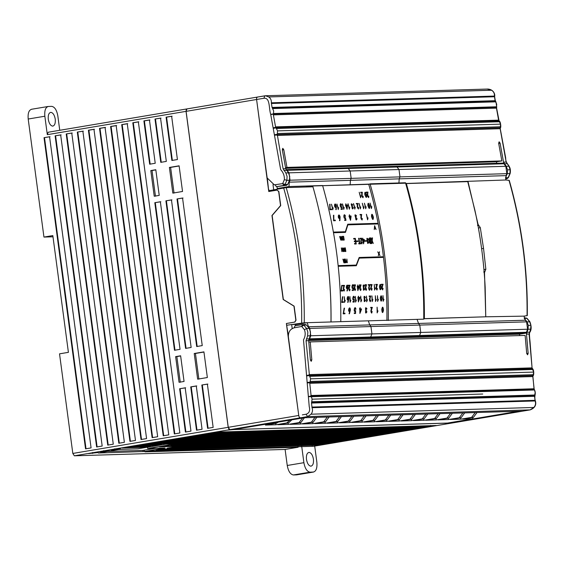 <?xml version="1.0" encoding="UTF-8"?>
<svg xmlns="http://www.w3.org/2000/svg" width="564" height="564" viewBox="0 0 564 564"><rect width="100%" height="100%" fill="white"/><g stroke="black" fill="none" stroke-linecap="round" stroke-linejoin="round"><path stroke-width="0.85" d="M353.776 239.066L353.67 238.445L355.362 238.389L356.251 243.979L354.636 244.029L354.544 243.408L355.771 243.366L355.503 241.639L354.375 241.667L354.277 241.047L355.405 241.018L355.087 239.023L353.776 239.066M371.845 240.849L370.59 237.93L370.992 237.916L371.923 240.186L372.12 237.888L372.515 237.874L372.212 240.835L373.312 243.465L372.12 241.462L371.958 243.507L371.556 243.514L371.845 240.849M371.161 243.528C370.054 243.874 369.328 242.95 368.962 240.772C368.659 238.635 369.096 237.698 370.273 237.938L371.161 243.528M369.364 240.757L369.998 238.572L370.682 242.922L369.364 240.757M367.39 241.011C366.452 238.015 366.79 237.493 368.405 239.439L368.123 239.545C366.875 238.614 366.811 239.016 367.932 240.772L367.996 241.195C367.481 242.88 367.65 243.19 368.496 242.132L368.807 242.217C367.897 244.24 367.425 243.838 367.39 241.011M364.746 241.258L364.661 240.736L366.551 240.68L366.635 241.202L364.746 241.258M362.765 238.198L362.969 239.439L364.245 239.404L364.337 239.961L363.59 243.824L362.257 239.46L362.652 239.453L362.765 238.198M363.061 239.996L363.984 239.968L363.463 242.576L363.061 239.996M361.771 238.234L361.792 238.361C361.207 239.488 360.847 245.072 362.173 242.323L361.905 243.909C360.615 242.739 360.445 241.047 361.39 238.833L360.192 238.868L360.1 238.283L361.771 238.234M358.838 243.902L358.739 243.281L359.402 243.26L358.612 238.29L359 238.283L359.783 243.246L360.445 243.225L360.544 243.845L358.838 243.902M356.251 241.512L356.166 240.99L358.055 240.934L358.14 241.455L356.251 241.512M372.395 307.429L370.717 307.345L370.724 307.944L371.923 307.909C370.654 310.179 370.576 311.913 371.69 313.112L372.191 311.483C370.47 314.296 371.641 308.578 372.395 307.429M377.478 311.765L377.09 307.154L377.154 312.914L378.014 310.905L377.478 311.765M383.513 310.186C383.062 306.421 382.477 306.167 381.757 309.439C382.159 313.33 382.744 313.584 383.513 310.186M383.167 310.397C382.639 312.696 382.272 312.428 382.082 309.594C382.582 307.042 382.942 307.309 383.167 310.397M360.17 308.938L360.156 307.662L359.458 308.959L359.867 309.516L359.895 313.436L361.461 309.467L361.454 308.896L360.17 308.938M360.206 312.153L360.184 309.502L361.108 309.474L360.206 312.153M365.486 297.503C364.111 295.515 363.709 296.051 364.281 299.11C363.97 301.987 364.393 302.396 365.542 300.337L365.246 300.245C364.274 301.324 364.147 301.007 364.866 299.287L364.852 298.857C363.949 297.073 364.062 296.657 365.19 297.609L365.486 297.503M366.952 300.633L366.459 296.037L366.649 301.775L367.474 299.78L366.952 300.633M370.865 296.037L369.187 295.959L369.209 296.558L370.407 296.516C369.187 298.779 369.152 300.506 370.294 301.698L370.759 300.083C369.103 302.882 370.139 297.186 370.865 296.037M372.416 300.464L371.923 295.874L372.12 301.613L372.938 299.611L372.416 300.464M375.807 300.365L375.314 295.769L375.511 301.507L376.329 299.512L375.807 300.365M377.929 300.295L377.436 295.705L377.633 301.444L378.451 299.449L377.929 300.295M382.054 298.786C381.518 295.028 380.926 294.782 380.277 298.039C380.778 301.916 381.37 302.17 382.054 298.786M381.715 298.998C381.243 301.282 380.869 301.014 380.608 298.194C381.052 295.649 381.419 295.917 381.715 298.998M383.442 300.168L382.956 295.571L383.146 301.31L383.964 299.315L383.442 300.168M358.584 297.447L358.535 296.178L357.872 297.468L358.415 301.923L359.881 297.975L359.86 297.404L358.584 297.447M358.69 300.647L358.605 298.011L359.529 297.982L358.69 300.647M361.214 300.704L360.72 296.114L360.918 301.853L361.736 299.858L361.214 300.704M381.229 287.407C380.594 283.657 379.995 283.41 379.431 286.66C380.016 290.523 380.615 290.77 381.229 287.407M380.89 287.612C380.467 289.889 380.094 289.628 379.762 286.815C380.143 284.277 380.517 284.545 380.89 287.612M383.118 284.305L381.433 284.221L381.468 284.82L382.667 284.785C381.504 287.027 381.511 288.747 382.674 289.938L383.104 288.331C381.525 291.116 382.406 285.483 383.118 284.305M374.834 288.979L374.235 284.404L374.566 290.122L375.342 288.133L374.834 288.979M377.429 284.439L375.744 284.362L375.786 284.954L376.978 284.919C375.814 287.168 375.821 288.888 376.992 290.079L377.415 288.465C375.821 291.264 376.731 285.588 377.429 284.439M370.005 284.665L368.327 284.58L368.362 285.18L369.554 285.144C368.398 287.393 368.405 289.113 369.568 290.305L369.998 288.69C368.405 291.489 369.307 285.807 370.005 284.665M372.134 284.601L370.449 284.517L370.485 285.116L371.683 285.081C370.52 287.33 370.527 289.043 371.69 290.241L372.12 288.627C370.527 291.419 371.429 285.744 372.134 284.601M364.605 286.124C363.195 284.143 362.807 284.672 363.442 287.725C363.195 290.594 363.632 291.003 364.739 288.951L364.436 288.86C363.484 289.938 363.35 289.621 364.034 287.908L364.006 287.478C363.061 285.694 363.167 285.278 364.316 286.237L364.605 286.124M366.621 284.771L364.936 284.686L364.971 285.285L366.163 285.25C365.007 287.492 365.014 289.212 366.177 290.404L366.607 288.796C365.014 291.588 365.923 285.913 366.621 284.771M357.921 286.159L357.844 284.898L357.611 286.174L357.209 286.181L357.858 290.622L359.233 286.688L359.197 286.124L357.921 286.159M358.105 289.353L357.957 286.724L358.887 286.695L358.105 289.353M361.101 284.933L359.423 284.855L359.458 285.447L360.65 285.412C359.494 287.661 359.494 289.381 360.664 290.573L361.094 288.958C359.501 291.757 360.403 286.075 361.101 284.933M350.413 309.918C349.969 304.313 347.015 312.033 349.75 311.525L349.067 313.76L349.447 313.746L350.413 309.918M349.884 308.825C350.526 313.859 347.509 308.007 349.884 308.825M355.644 309.375L355.94 309.199C354.848 304.229 352.902 312.935 355.482 311.42L355.327 312.865L354.262 312.9L354.27 313.499L355.581 313.464L355.588 310.51C353.868 312.985 354.693 305.702 355.644 309.375M344.505 308.134L344.139 308.148L343.173 313.838L344.949 313.781L344.942 313.182L343.518 313.224L344.505 308.134M348.926 298.518C348.348 292.935 345.577 300.633 348.305 300.126L347.671 302.346L348.051 302.339L348.926 298.518M348.376 297.432C349.13 302.452 345.979 296.615 348.376 297.432M350.378 301.134L349.884 296.537L350.075 302.276L350.9 300.281L350.378 301.134M354.227 297.975L354.516 297.799C353.311 292.843 351.569 301.528 354.114 300.013L353.995 301.458L352.93 301.486L352.951 302.085L354.255 302.05L354.199 299.11C352.535 301.571 353.184 294.323 354.227 297.975M355.884 300.964L355.39 296.375L355.588 302.107L356.406 300.111L355.884 300.964M342.905 296.749L342.538 296.763L341.706 302.431L343.476 302.374L343.462 301.775L342.038 301.818L342.905 296.749M344.823 301.296L344.336 296.706L344.526 302.445L345.344 300.45L344.823 301.296M353.367 286.406L353.656 286.23C352.331 281.295 350.801 289.945 353.304 288.437L353.219 289.868L352.155 289.903L352.19 290.502L353.501 290.46L353.367 287.534C351.767 289.988 352.239 282.761 353.367 286.406M355.567 284.905L353.882 284.827L353.924 285.419L355.116 285.384C353.959 287.633 353.966 289.353 355.13 290.545L355.56 288.93C353.966 291.729 354.869 286.054 355.567 284.905M348.101 287.139C347.389 281.577 344.794 289.247 347.509 288.74L346.93 290.953L347.311 290.939L348.101 287.139M347.516 286.061C348.39 291.066 345.105 285.229 347.516 286.061M350.075 285.271L348.397 285.187L348.432 285.786L349.624 285.744C348.467 287.993 348.467 289.713 349.638 290.904L350.068 289.297C348.474 292.089 349.377 286.413 350.075 285.271M342.08 285.377L341.713 285.384L341.016 291.031L342.785 290.982L342.757 290.382L341.326 290.425L342.08 285.377M344.576 285.433L342.891 285.349L342.933 285.948L344.125 285.913C342.968 288.162 342.968 289.875 344.139 291.073L344.569 289.459C342.975 292.258 343.878 286.575 344.576 285.433M366.967 308.896C365.641 306.901 365.225 307.443 365.726 310.51C365.345 313.401 365.761 313.81 366.96 311.744L366.663 311.652C365.669 312.738 365.55 312.414 366.304 310.693L366.304 310.256C365.444 308.466 365.564 308.05 366.671 309.009L366.967 308.896M338.217 266.271L356.314 265.729L359.247 258.115L383.52 257.381L383.435 256.74L359.169 257.473L356.251 265.08L338.153 265.63M333.507 232.742L345.464 232.382L347.861 224.86L378.247 223.943L378.127 223.309L347.734 224.225L345.351 231.741L333.394 232.1M344.667 262.838L344.759 260.434L345.224 262.824L345.358 260.42L346.021 262.796L345.337 259.01L345.246 261.83L344.477 259.038L344.667 262.838M346.014 261.654L347.304 262.761L346.867 259.01L346.789 260.483L346.014 261.654M347.001 262.352L346.268 261.647L346.839 260.899L347.001 262.352M341.347 247.892L341.869 251.629L341.749 248.907L343.025 251.593L342.496 247.857L342.63 250.571L341.347 247.892M342.475 236.365L342.545 236.781L343.413 236.753L343.638 238.078L342.884 238.1L343.709 238.494L343.892 239.644L343.074 239.672L343.145 240.081L344.216 240.052L343.603 236.33L342.475 236.365M356.554 215.949C354.834 214.024 354.523 214.546 355.616 217.514C355.806 220.32 356.3 220.714 357.104 218.705L356.786 218.62C355.997 219.671 355.813 219.361 356.244 217.69L356.152 217.267C354.939 215.533 354.982 215.131 356.279 216.054L356.554 215.949M361.736 214.524L360.029 214.447L360.156 215.025L361.348 214.99C360.516 217.189 360.777 218.867 362.123 220.023L362.314 218.451C361.129 221.18 361.2 215.631 361.736 214.524M367.686 218.712L366.403 214.249L367.58 219.826L368.059 217.887L367.686 218.712M373.403 217.182C372.212 213.537 371.577 213.298 371.486 216.463C372.649 220.228 373.283 220.475 373.403 217.182M373.093 217.394C373.008 219.615 372.585 219.354 371.845 216.611C371.852 214.137 372.268 214.398 373.093 217.394M352.81 204.936C351.048 203.019 350.745 203.533 351.908 206.494C352.162 209.279 352.662 209.674 353.424 207.686L353.106 207.594C352.338 208.638 352.147 208.335 352.535 206.671L352.437 206.248C351.182 204.52 351.217 204.119 352.535 205.042L352.81 204.936M354.897 207.961L353.508 203.519L354.812 209.075L355.249 207.143L354.897 207.961M357.992 203.519L356.286 203.442L356.42 204.02L357.618 203.985C356.836 206.17 357.132 207.841 358.514 208.99L358.669 207.425C357.541 210.139 357.484 204.626 357.992 203.519M360.41 207.799L359.021 203.357L360.333 208.906L360.77 206.974L360.41 207.799M363.688 207.7L362.299 203.259L363.611 208.807L364.048 206.875L363.688 207.7M365.81 207.637L364.422 203.195L365.733 208.743L366.17 206.812L365.81 207.637M369.78 206.163C368.504 202.532 367.862 202.293 367.848 205.444C369.096 209.195 369.744 209.434 369.78 206.163M369.476 206.368C369.441 208.581 369.018 208.32 368.207 205.592C368.158 203.132 368.581 203.392 369.476 206.368M371.443 207.496L370.054 203.054L371.366 208.602L371.803 206.671L371.443 207.496M346.134 204.979L345.838 203.752L345.817 204.986L345.415 205L347.079 209.307L347.537 205.486L347.41 204.943L346.134 204.979M346.86 208.074L346.261 205.529L347.191 205.5L346.86 208.074M349.412 208.13L348.023 203.689L349.335 209.237L349.772 207.305L349.412 208.13M360.685 196.674L359.19 192.253L360.636 197.774L361.023 195.856L360.685 196.674M362.405 192.282L360.699 192.204L360.854 192.782L362.046 192.747C361.312 194.925 361.658 196.582 363.061 197.738L363.181 196.173C362.116 198.881 361.926 193.389 362.405 192.282M366.72 195.144C365.359 191.527 364.704 191.288 364.767 194.425C366.114 198.161 366.762 198.401 366.72 195.144M366.424 195.348C366.445 197.548 366.015 197.294 365.134 194.58C365.021 192.127 365.451 192.38 366.424 195.348M368.017 192.148L366.304 192.07L366.459 192.648L367.657 192.606C366.924 194.784 367.263 196.448 368.673 197.597L368.793 196.039C367.735 198.732 367.531 193.283 368.017 192.148M374.616 225.727L374.249 229.576L374.827 227.786L376.061 229.52L374.616 225.727M330.018 204.231L329.658 204.246L329.919 209.723L331.688 209.674L331.554 209.089L330.13 209.131L330.018 204.231M332.838 208.631L331.449 204.189L332.76 209.737L333.197 207.806L332.838 208.631M336.356 205.938C334.685 200.544 333.387 207.982 336.031 207.496L335.834 209.646L336.214 209.632L336.356 205.938M335.58 204.894C337.321 209.737 333.014 204.097 335.58 204.894M338.315 208.461L336.927 204.02L338.238 209.575L338.675 207.644L338.315 208.461M341.587 205.409L341.847 205.24C339.676 200.446 339.613 208.842 341.876 207.383L342.031 208.772L340.966 208.807L341.1 209.385L342.411 209.35L341.784 206.509C340.593 208.892 339.831 201.877 341.587 205.409M343.843 208.299L342.454 203.858L343.765 209.406L344.202 207.474L343.843 208.299M333.817 215.237L333.451 215.251L333.578 220.757L335.354 220.7L335.235 220.115L333.81 220.157L333.817 215.237M340.106 216.95C338.569 211.528 337.096 219.008 339.754 218.515L339.5 220.672L339.88 220.658L340.106 216.95M339.359 215.899C340.98 220.771 336.814 215.103 339.359 215.899M345.26 216.421L345.52 216.252C343.469 211.444 343.187 219.861 345.492 218.402L345.619 219.805L344.555 219.833L344.674 220.418L345.986 220.376L345.429 217.528C344.181 219.918 343.589 212.875 345.26 216.421M349.68 215.998L349.419 214.764L349.37 216.005L348.968 216.019L350.526 220.341L351.076 216.506L350.963 215.956L349.68 215.998M350.343 219.107L349.8 216.548L350.73 216.52L350.343 219.107M379.572 251.777L378.881 253.37L377.746 251.833L378.761 253.849L378.282 255.682L378.945 254.23L380.009 255.633L379.071 253.758L379.572 251.777M343.427 260.836L343.941 262.859L344.491 262.845L344.061 259.095L343.998 260.723L342.856 259.13L343.427 260.836M344.195 262.436L343.476 261.795L344.047 261.139L344.195 262.436M343.37 248.202L344.428 251.551C344.139 248.301 343.638 247.427 342.912 248.943L343.532 251.579L343.37 248.202M340.191 238.212L340.868 240.151L341.417 240.137L340.804 236.415L340.529 238.043L339.598 236.45L340.191 238.212M341.1 239.728L340.353 239.094L340.889 238.445L341.1 239.728M345.845 251.509L345.316 247.772L345.295 249.394L344.111 247.807L344.773 249.478C344.421 250.966 344.78 251.643 345.845 251.509M345.528 251.1L344.801 250.465L345.351 249.81L345.528 251.1M342.834 240.095L342.221 236.372L341.946 238.001L341.016 236.408L341.713 238.071C341.403 239.573 341.777 240.25 342.834 240.095M342.51 239.686L341.763 239.051L342.306 238.403L342.51 239.686M52.995 236.795L43.95 237.07L52.826 235.583L68.406 352.345L59.53 353.839L72.819 453.442L74.356 455.811L285.102 449.445L298.144 447.252L144.969 451.877L150.517 450.946L313.506 446.293L452.229 422.979L449.395 423.444L445.729 423.557L447.999 423.106L233.566 429.578L227.123 430.156L229.908 429.69L228.194 427.329L186.035 111.355L186.931 108.915L48.201 132.23L47.305 134.669L186.035 111.355M88.611 453.583L98.214 452.525L88.611 453.583M103.762 451.595L99.708 451.715L105.257 450.784L109.317 450.664L103.762 451.595L103.635 450.629M114.866 449.727L110.805 449.853L116.36 448.916L120.414 448.796L114.866 449.727L114.732 448.768M138.554 445.186L161.579 444.495L156.031 445.426L133.005 446.124L138.554 445.186M144.934 447.287L121.909 447.985L127.457 447.055L150.482 446.357L144.934 447.287L144.807 446.328M98.34 453.019L118.941 449.494L137.933 448.803L165.675 444.143L175.404 443.847L147.662 448.507L165.019 447.985L144.419 451.51L98.34 453.019M319.781 445.074L156.066 450.016L161.614 449.085L325.329 444.136L319.781 445.074L319.654 444.108M167.163 448.147L172.711 447.217L336.426 442.275L330.878 443.205L167.163 448.147M347.523 440.406L341.974 441.344L159.527 446.85L165.076 445.92L347.523 440.406M358.619 438.545L353.071 439.476L170.624 444.982L176.172 444.051L358.619 438.545M369.716 436.677L364.168 437.608L144.102 444.256L149.65 443.325L369.716 436.677M380.813 434.816L375.264 435.746L155.199 442.387L160.747 441.457L380.813 434.816M391.909 432.948L386.361 433.878L166.295 440.526L171.844 439.596L391.909 432.948M403.006 431.079L397.458 432.017L177.392 438.658L182.94 437.727L403.006 431.079M188.489 436.797L194.037 435.866L414.11 429.218L408.562 430.149L188.489 436.797M425.207 427.35L419.658 428.287L199.585 434.929L205.134 433.998L425.207 427.35M210.682 433.067L216.231 432.13L436.303 425.489L430.755 426.419L210.682 433.067M147.662 448.507L147.493 447.231L165.908 444.136M107.181 451.468L142.932 450.389L156.002 448.26M144.25 450.234L144.419 451.51M143.101 451.665L142.932 450.389M330.878 443.205L330.751 442.246M341.974 441.344L341.847 440.378M353.071 439.476L352.944 438.51M364.168 437.608L364.041 436.649M375.264 435.746L375.138 434.781M386.361 433.878L386.234 432.919M397.458 432.017L397.331 431.051M419.658 428.287L419.524 427.322M301.62 445.687L303.89 462.684C304.969 468.48 307.02 471.638 310.038 472.167L313.612 472.033L296.636 474.867L313.281 472.068C316.136 471.363 317.328 468.106 316.862 462.297L314.698 446.096M312.287 446.328L312.16 445.37M310.87 466.181C308.705 465.808 307.239 463.545 306.463 459.392C306.125 455.226 306.985 452.892 309.03 452.384C311.187 452.765 312.66 455.028 313.436 459.181C313.767 463.347 312.914 465.681 310.87 466.181L311.102 466.16M285.102 449.445L287.245 465.483C288.324 471.278 290.375 474.437 293.393 474.959L296.636 474.867M298.011 446.293L298.144 447.252M430.621 425.46L430.755 426.419M408.428 429.19L408.562 430.149M43.95 237.07L28.2 119.025C27.714 113.181 28.912 109.924 31.781 109.254M59.749 130.277L57.817 115.832C56.738 110.036 54.687 106.878 51.669 106.356L48.102 106.49L31.45 109.282M48.426 106.455C45.571 107.153 44.38 110.41 44.845 116.226L47.305 134.669M267.449 179.267L268.76 191.513L277.058 190.124L278.658 191.492L280.541 205.592L271.961 215.504L283.17 299.498L293.964 306.153L295.839 320.253L294.669 322.093L286.371 323.489L298.751 415.471L299.23 417.177L300.288 417.839L229.795 429.69L228.843 429.007L228.258 427.315L186.099 111.355L186.226 109.642L186.931 108.915L48.201 132.23M52.678 126.132C50.52 125.758 49.054 123.495 48.271 119.342C47.94 115.176 48.793 112.842 50.838 112.342C53.002 112.715 54.468 114.978 55.251 119.131C55.582 123.297 54.722 125.631 52.678 126.132L52.917 126.11M156.031 445.426L155.904 444.46M92.538 452.497L92.665 453.456M55.117 135.818L96.634 446.977L102.183 446.046L60.665 134.888L55.117 135.818L61.152 134.874M66.214 133.95L107.731 445.116L113.279 444.178L71.762 133.019L66.214 133.95L72.248 133.005M77.31 132.089L118.828 443.248L124.376 442.317L82.859 131.158L77.31 132.089L83.345 131.137M88.407 130.221L129.931 441.379L135.48 440.449L93.962 129.29L88.407 130.221L88.893 130.206L130.418 441.365M99.511 128.359L141.028 439.518L146.577 438.588L105.059 127.422L99.511 128.359L99.997 128.345L141.515 439.504M110.607 126.491L152.125 437.65L157.673 436.719L116.156 125.56L110.607 126.491L111.094 126.477L152.611 437.636M121.704 124.63L163.222 435.789L168.77 434.858L127.252 123.692L121.704 124.63L122.191 124.609L163.708 435.775M132.801 122.762L174.318 433.92L179.867 432.99L138.349 121.831L132.801 122.762L133.287 122.748L174.805 433.906M154.811 202.695L174.502 350.258L180.05 349.327L160.359 201.764L154.811 202.695L160.846 201.75M165.908 200.833L185.598 348.39L191.147 347.459L171.456 199.896L165.908 200.833L171.942 199.882M177.004 198.965L196.695 346.529L202.243 345.591L182.553 198.034L177.004 198.965L183.039 198.02M91.086 447.908L49.569 136.749L44.02 137.679L85.538 448.845L91.086 447.908M201.827 385.022L207.608 428.33L213.157 427.392L207.383 384.091L201.827 385.022L207.869 384.077M202.06 429.26L196.279 385.952L190.731 386.883L196.512 430.191L202.06 429.26M160.775 162.34L166.324 161.403L160.543 118.102L154.994 119.032L160.775 162.34M185.415 432.059L190.963 431.122L185.182 387.82L179.634 388.751L185.415 432.059M155.227 163.271L149.446 119.963L143.898 120.893L149.672 164.202L155.227 163.271M171.639 116.233L166.091 117.164L171.872 160.472L177.42 159.541L171.639 116.233M172.824 193.114L182.532 191.478L179.105 165.816L169.397 167.445L172.824 193.114M154.233 196.237L159.224 195.398L155.805 169.729L150.807 170.575L154.233 196.237M179.056 382.286L184.054 381.447L180.628 355.785L175.637 356.624L179.056 382.286M207.355 377.535L203.928 351.873L194.22 353.501L197.647 379.163L207.355 377.535M179.126 165.978L170.61 167.409L174.036 193.071M155.826 169.898L152.026 170.532L155.452 196.194M150.807 170.575L152.026 170.532M180.649 355.954L176.849 356.589L180.276 382.251M175.637 356.624L176.849 356.589M203.957 352.035L195.44 353.466L198.859 379.128M194.22 353.501L195.44 353.466M170.61 167.409L169.397 167.445M197.181 346.515L177.491 198.951M186.085 348.376L166.394 200.819M208.095 428.309L202.314 385.008M196.998 430.177L191.217 386.869L190.731 386.883M191.217 386.869L196.766 385.938M174.988 350.244L155.297 202.68M154.994 119.032L161.029 118.087M161.262 162.319L155.481 119.018M179.634 388.751L185.669 387.806M185.901 432.045L180.12 388.737M150.165 164.187L144.384 120.879L143.898 120.893M172.358 160.458L166.577 117.15L166.091 117.164M166.577 117.15L172.126 116.219M44.02 137.679L50.055 136.735M97.121 446.963L55.603 135.804M108.217 445.095L66.7 133.936M119.314 443.233L77.797 132.075M149.932 119.949L144.384 120.879M44.507 137.665L86.024 448.831M94.449 129.276L88.893 130.206M105.546 127.408L99.997 128.345M116.642 125.546L111.094 126.477M127.739 123.678L122.191 124.609M138.836 121.817L133.287 122.748M302.635 418.037L299.068 422.57L300.922 422.514L304.489 417.727L300.288 417.839L304.482 417.727L233.566 429.578M448.514 423.092L518.386 411.269L522.814 411.114L449.628 423.423M286.371 323.489L288.31 335.587M304.482 417.727L518.386 411.269L522.814 411.114L530.202 409.88L522.814 411.114M300.288 417.839L307.613 416.606L306.076 414.237C309.241 413.2 310.292 410.648 309.227 406.588L303.502 339.817C305.371 336.496 305.681 333.134 304.419 329.721L301.747 326.478L294.26 327.804C290.143 329.016 288.19 332.083 288.394 336.99L298.751 415.471L228.258 427.315M530.301 409.852L530.202 409.88C537.076 407.215 535.955 402.329 535.13 400.073C534.038 394.941 536.491 394.215 534.404 389.555L535.158 392.445L534.552 396.316L535.13 401.06C535.969 403.373 535.553 405.502 533.868 407.462L530.118 409.887L307.613 416.606L311.046 414.209C312.555 412.291 312.893 410.155 312.075 407.8L311.497 403.056L312.103 399.178L311.384 396.732L308.36 396.654M526.48 334.107L529.102 334.029L530.646 329.136L530.907 325.329L529.666 321.769L526.882 318.357L524.252 318.434L527.037 321.847L528.278 325.407L528.024 329.221L526.48 334.107L528.158 353.318L526.72 353.558M529.102 334.029L532.063 367.876L530.04 341.692C529.441 336.475 529.314 333.43 529.652 332.548C531.542 330.13 531.64 326.563 529.941 321.868L527.037 321.847M530.646 329.136L528.024 329.221M532.204 368.433L533.685 372.085L532.825 376.569L534.228 389.682M533.065 375.455L533.248 375.603C533.784 375.448 534.228 370.527 532.663 368.8L532.494 368.912M294.246 327.74L294.944 325.851L302.438 324.589L305.258 324.49L306.456 325.012L309.241 328.424L306.612 328.502L307.852 332.062L307.591 335.876L310.221 335.799L310.482 331.984L309.241 328.424M302.635 324.575L294.944 325.851M307.591 335.876L306.055 340.769L308.677 340.684L310.221 335.799M311.173 396.414L309.77 383.301L310.637 378.825L309.446 375.652L306.548 375.899M309.446 375.652L306.055 340.769M301.747 326.478L302.438 324.589L303.827 325.097L306.612 328.502L304.419 329.721M528.158 353.318L527.601 354.791M527.551 354.791L526.698 353.36L525.126 335.418L310.249 341.911L311.814 359.846L311.215 361.327L310.355 359.895L308.677 340.684M311.046 414.209L533.868 407.462M535.081 400.969L312.026 407.709M308.804 342.151L310.249 341.911M309.34 375.497L431.164 371.796L431.735 372.649L532.874 369.476M268.499 189.589L256.585 99.497L267.167 177.935L274.351 184.872L282.677 183.596L284.39 179.613C284.531 175.792 283.29 172.45 280.661 169.595L270.692 114.33C268.711 108.337 270.304 97.466 263.917 98.263L264.812 95.824L257.48 97.057L256.599 97.805L256.585 99.497L186.099 111.355M285.729 168.699L283.1 168.777L285.856 172.944L287.097 176.504L286.836 180.318L285.067 184.491L283.868 185.429L276.374 186.691L286.498 185.352L287.696 184.414L289.466 180.233L289.727 176.426L288.486 172.866L285.729 168.699L282.324 149.777L282.747 148.332M276.374 186.691L275.183 184.858L274.351 184.872M284.39 179.613L286.836 180.318L289.466 180.233M285.856 172.944L288.486 172.866M257.346 97.071L265.468 95.76L487.98 89.041M274.372 134.768L277.241 134.31L277.551 130.883L275.556 126.879L273.392 114.866L273.646 110.932L272.052 107.428L271.347 102.81C271.545 100.251 270.664 98.298 268.711 96.945L265.468 95.76M283.1 168.777L277.241 134.31M270.692 114.33L273.477 113.886M498.696 143.439L500.12 143.207L499.133 141.797L498.661 143.249L501.847 160.916L496.849 161.755L285.631 168.135M285.539 167.642L286.963 167.402L283.784 149.735L282.797 148.325M501.847 160.916L286.963 167.402M268.711 96.945L491.54 90.233L487.317 89.105M493.817 108.21L493.874 107.315L395.293 110.29L395.237 111.186L496.447 108.126L496.701 104.199L495.107 100.695L494.395 96.07L271.347 102.81M507.099 178.654L505.619 178.915L508.122 177.759L509.891 173.578L510.152 169.771L508.911 166.211L506.155 162.037L500.155 128.712L500.606 124.143L498.611 120.146L275.556 126.879M494.395 96.07L494.416 95.972C494.621 93.49 493.662 91.579 491.54 90.233M500.12 143.207L503.532 162.122L506.282 166.288L507.522 169.849L507.269 173.663L505.492 177.836L508.39 177.646L506.987 178.689L505.598 178.732M510.159 173.479L507.269 173.663M508.911 166.211L506.282 166.288M499.133 121.133L496.461 107.386M292.222 328.749L291.659 324.54L286.928 325.238M268.824 189.582L268.986 190.724M273.688 189.835L272.997 184.661M297.094 324.378L291.659 324.54M295.564 325.745L295.423 324.66L307.183 322.686L330.976 321.974C331.216 299.054 329.827 276.254 326.803 253.567C323.771 230.88 319.153 208.624 312.935 186.79L286.209 187.601L268.838 190.731L268.943 191.513M281.203 188.397L277.255 188.517L277.009 186.67M405.72 183.596L467.725 181.622L474.881 210.161C480.394 235.477 483.82 261.146 485.16 287.168L485.759 316.799L424.368 318.653C424.748 272.511 418.735 227.454 406.334 183.476L468.042 181.615L478.089 224.43L477.489 225.417M423.726 318.752L485.759 316.799L424.368 318.653L423.726 319.161C423.994 296.079 422.605 273.11 419.56 250.261C416.514 227.468 411.861 205.106 405.601 183.173L405.481 182.771L370.062 183.843L368.786 184.477C381.405 228.702 387.447 274.034 386.911 320.465M286.075 169.715L286.582 169.63L289.022 172.838L290.009 180.212L289.247 182.179L289.008 186.536L312.865 185.817L312.935 186.79C319.153 208.631 323.771 230.887 326.803 253.567C329.841 276.254 331.258 299.047 331.04 321.959L368.341 320.831L369.709 324.92L418.523 323.447L419.764 325.083L420.744 332.45L419.249 336.327L526.106 333.098L527.594 329.228L526.614 321.854L525.373 320.218L524.005 316.136L485.759 316.799L484.504 272.553L485.851 269.268L483.531 248.343L480.288 227.567L478.089 224.43M524.005 316.136L527.312 315.579C527.763 269.437 521.749 224.373 509.278 180.395L505.83 179.994L406.334 183.476L405.551 183.018M277.058 190.124L278.842 191.485L280.724 205.585L272.144 215.504L283.354 299.491L294.14 306.146L296.022 320.246L294.852 322.086L286.554 323.482M286.787 325.245L304.25 322.777L331.04 321.959M307.183 322.686L308.543 326.767L309.791 328.403L310.771 335.77L309.276 339.648L308.719 339.739M340.783 321.663C341.276 275.239 335.227 229.915 322.657 185.683L312.914 185.972L306.978 186.973M368.341 320.831L423.726 319.161M405.601 183.173L370.181 184.245C382.78 228.561 388.815 273.977 388.3 320.486M308.67 340.571L519.493 334.205L526.106 333.098M419.249 336.327L309.276 339.648M519.684 335.587L519.493 334.205M477.038 412.517L473.471 417.304L462.649 419.123L472.844 418.812L472.66 417.438M448.288 418.135L448.479 419.553L459.3 417.734L462.868 412.947M452.391 413.264L448.824 418.051L438.002 419.87L448.479 419.553M450.544 413.32L446.97 418.107L448.824 418.051M435.965 418.509L436.155 419.926L446.97 418.107M440.061 413.631L436.494 418.417L425.679 420.236L436.155 419.926M438.214 413.687L434.647 418.474L436.494 418.417M423.642 418.883L423.825 420.293L434.647 418.474M427.738 414.004L424.17 418.791L413.349 420.61L423.825 420.293M425.89 414.061L422.323 418.848L424.17 418.791M411.311 419.256L411.501 420.666L422.323 418.848M415.414 414.378L411.847 419.165L401.025 420.984L411.501 420.666M413.567 414.434L410 419.221L411.847 419.165M398.988 419.63L399.178 421.04L410 419.221M403.091 414.751L399.524 419.538L388.702 421.357L399.178 421.04M401.244 414.808L397.669 419.595L399.524 419.538M386.664 419.997L386.855 421.414L397.669 419.595M390.76 415.125L387.193 419.912L376.378 421.731L386.855 421.414M388.913 415.174L385.346 419.969L387.193 419.912M374.341 420.37L374.524 421.787L385.346 419.969M378.437 415.492L374.87 420.279L364.048 422.098L374.524 421.787M464.715 412.89L461.148 417.677L450.326 419.496L460.802 419.179L460.612 417.769M460.802 419.179L471.624 417.36L475.191 412.573M362.01 420.744L362.201 422.154L373.023 420.335L376.59 415.548M366.114 415.865L362.546 420.652L351.724 422.471L362.201 422.154M364.266 415.922L360.699 420.709L362.546 420.652M349.687 421.118L349.877 422.528L360.699 420.709M353.79 416.239L350.223 421.026L339.401 422.845L349.877 422.528M351.943 416.295L348.369 421.082L350.223 421.026M337.364 421.484L337.554 422.901L348.369 421.082M341.46 416.613L337.892 421.4L327.078 423.219L337.554 422.901M325.04 421.858L325.224 423.275L336.045 421.456L339.613 416.669M329.136 416.986L325.569 421.773L314.747 423.592L325.224 423.275M312.71 422.232L312.9 423.642L323.722 421.83L327.289 417.036M314.966 417.409L311.398 422.196L313.246 422.14L316.813 417.353M313.246 422.14L302.424 423.959L312.9 423.642M300.386 422.605L300.577 424.015L311.398 422.196M300.922 422.514L290.1 424.332L300.577 424.015M288.063 422.979L288.253 424.389L299.068 422.57M289.945 420.166L286.745 422.944L288.592 422.887L277.777 424.706L288.253 424.389M288.592 422.887L291.891 419.835M275.74 423.345L275.923 424.762L286.745 422.944M270.403 423.437L276.268 423.261L265.447 425.08L275.923 424.762M276.268 423.261L278.447 422.091M234.342 429.5L447.604 423.056L472.844 418.812M370.125 184.09L322.657 185.683M370.181 184.245L370.062 183.843M186.381 109.021L257.48 97.057M322.664 185.711L368.743 184.322M505.83 179.994L506.07 175.637L506.832 173.663L505.845 166.295L503.405 163.081L396.555 166.309L397.014 167L503.863 163.772M285.659 168.312L496.44 161.769M496.68 163.285L496.503 161.946M286.582 169.63L396.555 166.309M509.024 180.374C521.496 224.352 527.509 269.409 527.065 315.558L524.005 316.2M485.851 269.268L483.933 269.55M483.708 271.975L484.504 272.553M478.441 228.159L480.288 227.567M312.935 186.79C319.153 208.624 323.771 230.88 326.803 253.567C323.771 230.887 319.153 208.631 312.935 186.79M424.368 318.653L485.759 316.799M322.608 185.528L312.865 185.817L305.787 187.008M467.725 181.622L406.334 183.476M277.255 188.517L289.008 186.536M229.731 429.697L74.356 455.811M287.245 465.483L303.89 462.684M293.393 474.959L310.038 472.167M228.194 427.329L72.819 453.442M28.2 119.025L44.845 116.226M449.55 423.43L313.591 446.286M529.941 321.861L527.157 318.448L524.217 317.884M530.907 325.329L528.278 325.407M529.413 332.203L526.783 332.281M534.101 389.477L532.86 375.991M306.076 414.237L302.339 414.864M301.789 326.5L303.827 325.097L306.456 325.012M306.358 338.936L308.987 338.858M308.339 396.414L311.046 396.21M309.812 382.723L307.161 382.963M306.499 375.356L309.15 375.173M307.119 382.42L310.017 382.188M532.374 368.736L431.164 371.796M532.063 367.876L309.009 374.609M533.685 372.085L310.637 378.825M310.341 381.433L533.389 374.7M432.179 377.753L431.77 378.712L532.966 375.652M309.77 383.301L532.825 376.569M431.77 378.712L309.925 382.392M534.178 389.604L432.969 392.664L433.222 393.045L534.432 389.985M533.889 388.772L310.834 395.505M311.807 401.765L534.869 395.011M458.067 397.331L457.89 397.754L534.686 395.434M311.497 403.056L534.552 396.316M311.85 407.067L534.898 400.327M311.814 359.846L310.383 360.093M311.124 396.344L432.969 392.664M457.89 397.754L311.638 402.174M482.763 394.024L312.103 399.178M433.222 393.045L311.384 396.732M431.735 372.649L309.897 376.322M263.917 98.263L256.585 99.497M282.677 183.596L283.868 185.429L286.498 185.352M282.719 183.568L285.067 184.491L287.696 184.414M283.875 170.427L286.498 170.342M273.117 127.809L275.747 127.422M273.406 114.118L270.734 114.562M277.086 134.859L274.471 135.304M276.078 127.866L273.216 128.345M283.784 149.735L282.36 149.975M395.293 110.29L273.448 113.97M273.392 114.866L395.237 111.186M275.944 127.704L446.603 122.55L446.216 121.725M496.644 106.786L273.589 113.526M276.586 128.486L499.634 121.746M271.34 103.48L494.395 96.747M272.052 107.428L495.107 100.695M272.412 108.225L495.467 101.492M394.257 104.544L394.539 104.897L495.749 101.837M394.539 104.897L272.701 108.577M500.219 127.781L277.178 134.514M277.1 135.445L500.155 128.712M500.543 126.78L277.495 133.52M277.551 130.883L500.606 124.143M503.532 162.122L506.155 162.037M498.985 120.971L446.603 122.55M496.503 107.23L493.874 107.315M498.611 120.146L496.447 108.126M510.152 169.771L507.522 169.849M506.93 163.687L504.301 163.764M508.39 177.646L510.159 173.486C511.696 164.709 505.407 165.146 505.704 158.026L500.141 128.127M500.289 127.57L500.494 127.76C501.206 127.147 500.536 121.415 499.288 121.048L499.288 121.048M301.677 323.045C302.149 276.917 296.135 231.882 283.65 187.932M304.25 322.777C304.489 299.858 303.094 277.058 300.076 254.371C297.045 231.691 292.42 209.434 286.209 187.601M308.543 326.767L369.709 324.92L370.95 326.556L526.614 321.854M525.373 320.218L418.523 323.447L417.156 319.612M526.36 332.288L370.696 336.99L371.93 333.923L527.594 329.228M309.791 328.403L370.95 326.556L371.93 333.923L310.771 335.77M471.624 417.36L473.471 417.304M459.3 417.734L461.148 417.677M323.722 421.83L325.569 421.773M336.045 421.456L337.892 421.4M373.023 420.335L374.87 420.279M370.696 336.99L309.537 338.837M506.07 175.637L399.22 178.858L398.917 182.976M289.247 182.179L350.406 180.332L351.168 178.365L350.181 170.991L348.199 168.474L397.014 167L398.995 169.517L399.982 176.892L399.22 178.858L350.406 180.332L350.166 184.696M289.022 172.838L505.845 166.295M290.009 180.212L506.832 173.663M348.199 168.474L287.041 170.321M481.635 248.78L483.531 248.343M532.663 368.8L532.437 368.426M533.1 376.019L533.255 375.603M527.157 318.448L525.683 317.835M310.376 396.281L309.192 396.379L310.376 396.281M265.531 95.753L264.735 95.831M271.559 114.337L272.835 114.132M487.945 89.041C494.127 89.542 495.255 95.126 494.628 96.317C494.988 99.553 495.439 101.421 495.989 101.922L496.743 107.336L496.334 107.548L496.694 107.442M500.388 128.183L500.494 127.76M257.424 97.064L186.91 108.922M522.906 411.107L449.593 423.43"/></g></svg>
